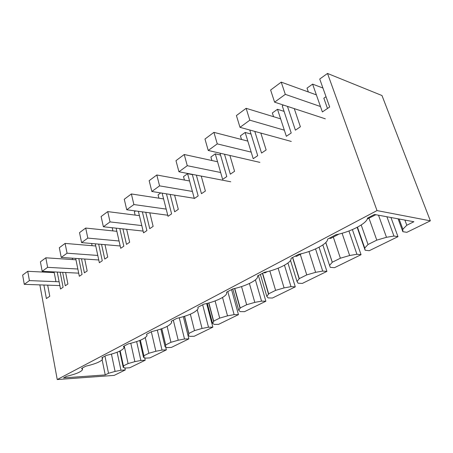 <?xml version="1.0" encoding="UTF-8"?>
<svg xmlns="http://www.w3.org/2000/svg" width="453" height="453" viewBox="0 0 453 453"><rect width="100%" height="100%" fill="white"/><g stroke="black" fill="none" stroke-linecap="round" stroke-linejoin="round"><path stroke-width="0.68" d="M308.346 91.97L307.015 88.137L312.604 84.128L322.932 88.029M135.606 210.945L134.354 211.845L135.13 215.107M160.77 192.921L158.074 194.847L158.918 198.193M192.355 174.609L187.599 173.692L183.522 176.613L184.445 180.051M220.537 155.056L215.288 153.856L210.894 157.004L211.902 160.532M251.013 134.031L245.164 132.452L240.418 135.849L241.517 139.479M284.076 111.381L277.496 109.286L272.355 112.967L273.567 116.698M327.508 73.448L377.015 210.583L430.35 220.832L381.987 95.538L327.508 73.448L319.727 79.026L329.676 106.999L322.366 111.942L312.604 84.128M294.269 108.618L300.384 126.8L295.396 130.175L287.468 106.387M283.402 105.051L282.259 105.872L291.222 132.995L286.341 136.296L277.496 109.286M260.82 133.063L266.137 149.96L261.545 153.063L254.796 131.404M249.773 130.022L257.706 155.662L253.21 158.703L245.164 132.452M229.898 155.458L234.569 171.302L230.334 174.173L224.501 154.213M219.994 153.176L226.783 176.574L222.627 179.382L215.288 153.856M201.24 176.081L205.385 191.041L201.455 193.697L196.359 175.141M192.282 174.354L198.165 195.923L194.314 198.527L187.599 173.692M174.609 195.147L178.312 209.343L174.665 211.811L170.169 194.433M166.461 193.839L171.602 213.878L168.023 216.302L162.129 193.137M149.807 212.836L153.137 226.37L149.739 228.663L145.747 212.298M142.35 211.845L146.891 230.594L143.55 232.848L138.38 211.313M126.659 229.297L129.666 242.236L126.489 244.382L122.922 228.89M119.796 228.55L123.833 246.183L120.713 248.289L116.138 228.153M112.91 230.905L112.191 227.723M105 244.66L107.729 257.072L104.762 259.076L101.551 244.354M98.663 244.105L102.27 260.764L99.349 262.734L95.283 243.81M92.101 245.696L91.631 243.493M84.7 259.025L87.18 270.962L84.4 272.848L81.5 258.81M78.822 258.629L82.061 274.427L79.326 276.279L75.685 258.414M72.576 259.575L72.293 258.182M65.628 272.496L67.899 284.003L65.283 285.769L62.656 272.349M60.158 272.225L63.086 287.253L60.515 288.997L57.242 272.072M55.957 281.647L54.088 271.913M47.684 285.158L49.768 296.262L46.393 298.544L43.884 285.028M377.015 210.583L57.242 379.552L39.858 284.88M144.671 357.796L145.22 360.209L129.745 367.774L125.424 368.051L123.239 367.394L119.734 351.12M57.242 379.552L114.15 375.395L125.294 369.948L124.847 367.881M430.35 220.832L406.845 232.321L402.847 231.681L398.091 218.816M378.515 215.209L386.488 237.298L376.788 240.141L368.029 244.49L364.733 248.051L365.124 250.226L369.235 250.707L397.977 236.659L390.95 217.502M333.306 237.049L340.384 258.21L332.298 262.225L329.558 265.43L330.294 267.344L334.495 267.689L361.052 254.705L352.389 229.603M300.282 254.371L306.755 274.903L299.274 278.612L297.021 281.511L298.051 283.193L302.315 283.419L326.924 271.387L319.048 247.202M269.829 270.996L275.6 290.367L268.657 293.81L266.823 296.438L268.108 297.915L272.417 298.034L295.288 286.851L287.938 262.978M241.54 286.579L246.653 304.733L240.192 307.938L238.731 310.316L240.226 311.619L244.563 311.647L265.877 301.228L258.374 275.486M215.101 300.934L219.688 318.114L213.657 321.103L213.646 321.749L212.525 323.266L214.207 324.41L218.561 324.359L238.465 314.631L231.545 289.592M190.351 314.189L194.513 330.611L188.873 333.408L188.918 334.104L188.029 335.373L189.864 336.375L194.218 336.256L212.853 327.151L206.653 303.521M167.123 326.426L170.945 342.304L165.662 344.926L165.781 345.662L165.073 346.721L167.038 347.598L171.393 347.417L188.873 338.872L183.34 316.709L188.029 335.373M145.266 337.638L148.844 353.272L143.884 355.735L144.077 356.488L143.516 357.372L145.6 358.136L149.943 357.898L166.376 349.869L165.69 346.998M327.479 108.482L323.844 98.222L326.018 96.716M111.438 354.133L115.09 371.42L108.522 373.283L105.243 374.914L63.533 377.898L66.585 376.296C75.974 374.099 81.297 371.851 82.559 369.569L81.602 368.402L85.832 366.177C95.651 363.878 101.262 361.477 102.661 358.98L101.834 357.768L106.342 355.401C116.631 352.989 122.553 350.418 124.116 347.672L123.42 346.42L128.239 343.889C139.043 341.364 145.317 338.589 147.066 335.565L146.512 334.286L151.67 331.573C163.035 328.918 169.705 325.917 171.681 322.576L171.262 321.273L176.806 318.363C188.788 315.56 195.906 312.304 198.142 308.595L197.865 307.293L203.833 304.156C214.733 301.981 225.888 296.851 226.676 293.504L226.534 292.225L232.972 288.838C244.433 286.585 256.574 280.905 257.536 277.168L257.519 275.939L264.49 272.27C276.557 269.943 289.852 263.606 291.019 259.422L291.109 258.278L298.686 254.297C311.409 251.896 326.058 244.784 327.479 240.073L327.655 239.071L335.911 234.733C349.354 232.253 365.611 224.212 367.355 218.884L367.553 218.097L374.467 214.467L413.889 221.732L406.805 225.243L402.864 229.207L402.847 231.681M125.294 369.948L120.974 370.237L117.117 352.247M115.09 371.42L120.974 370.237M397.977 236.659L393.951 236.053L386.913 216.761M386.488 237.298L393.951 236.053M402.864 229.207L399.082 219.003M404.874 220.067L406.805 225.243M376.788 240.141L369.025 218.312M368.029 244.49L361.194 224.982M145.22 360.209L140.883 360.452L136.647 341.613M130.798 343.3L134.864 361.647L140.883 360.452M134.864 361.647L128.08 363.578L123.409 365.899L123.68 366.658L123.239 367.394M105.243 374.914L102.135 359.863M108.522 373.283L104.954 356.132M120.175 350.899L123.409 365.899M128.08 363.578L124.241 345.99M332.298 262.225L325.798 242.508M342.089 233.25L349.642 255.509L356.919 254.258L348.935 230.996M340.384 258.21L349.642 255.509M361.052 254.705L356.919 254.258M365.124 250.226L357.157 227.338M364.733 248.051L357.462 227.174M299.274 278.612L292.689 257.451M308.952 251.517L315.611 272.327L322.712 271.075L315.543 248.924M306.755 274.903L315.611 272.327M326.924 271.387L322.712 271.075M329.558 265.43L322.836 244.926M268.657 293.81L262.615 273.255M278.131 268.204L284.088 287.904L291.013 286.653L284.456 265.22M275.6 290.367L284.088 287.904M295.288 286.851L291.013 286.653M297.021 281.511L290.498 260.441M240.192 307.938L234.767 288.448M249.399 283.493L254.801 302.377L261.557 301.132L255.401 279.858M246.653 304.733L254.801 302.377M265.877 301.228L261.557 301.132M266.823 296.438L260.384 274.427M213.657 321.103L208.873 302.944M222.536 297.462L227.525 315.854L234.122 314.62L227.797 291.562M219.688 318.114L227.525 315.854M238.465 314.631L234.122 314.62M238.731 310.316L232.802 288.929M188.873 333.408L184.597 316.319M197.298 309.954L202.055 328.442L208.499 327.213L202.655 304.773M194.513 330.611L202.055 328.442M212.853 327.151L208.499 327.213M212.525 323.266L207.293 303.363M165.662 344.926L161.806 328.714M173.323 320.192L178.222 340.22L184.518 339.003L179.269 317.808M170.945 342.304L178.222 340.22M188.873 338.872L184.518 339.003M143.884 355.735L140.373 340.22M151.33 331.755L155.872 351.268L162.021 350.061L157.333 330.163M148.844 353.272L155.872 351.268M166.376 349.869L162.021 350.061M165.073 346.721L160.872 329.048M143.516 357.372L139.7 340.497M367.309 219.003L375.865 214.722M270.622 90.039L281.222 82.129L285.311 94.36L274.592 102.157L270.622 90.039M316.381 94.887L281.222 82.129M320.464 106.523L285.311 94.36M325.288 118.811L274.592 102.157M329.201 238.255L330.639 238.448L339.008 234.059M236.415 115.566L246.132 108.318L249.824 120.187L239.999 127.333L236.415 115.566M280.634 118.862L246.132 108.318M284.342 130.187L249.824 120.187M291.296 141.449L239.999 127.333M295.101 256.183L296.562 256.319L301.664 253.646M204.977 139.031L213.918 132.355L217.259 143.884L208.227 150.458L204.977 139.031M247.814 141.104L213.918 132.355M251.194 152.129L217.259 143.884M259.869 162.378L208.227 150.458M263.578 272.751L265.05 272.848L267.366 271.636M175.979 160.668L184.235 154.507L187.276 165.707L178.935 171.772L175.979 160.668M217.565 161.766L184.235 154.507M220.645 172.502L187.276 165.707M230.73 181.778L178.935 171.772M149.156 180.685L156.806 174.983L159.569 185.866L151.851 191.483L149.156 180.685M189.575 180.99L156.806 174.983M192.4 191.443L159.569 185.866M194.252 198.312L151.851 191.483M124.269 199.258L131.37 193.958L133.901 204.552L126.732 209.767L124.269 199.258M163.595 198.912L131.37 193.958M166.189 209.099L133.901 204.552M167.752 215.226L126.732 209.767M101.115 216.54L107.729 211.608L110.045 221.913L103.375 226.766L101.115 216.54M139.422 215.651L107.729 211.608M141.806 225.583L110.045 221.913M143.131 231.087L103.375 226.766M79.518 232.655L85.691 228.052L87.82 238.091L81.591 242.621L79.518 232.655M116.857 231.319L85.691 228.052M119.06 240.996L87.82 238.091M120.187 245.979L81.591 242.621M59.326 247.723L65.102 243.414L67.061 253.199L61.24 257.434L59.326 247.723M95.753 246.002L65.102 243.414M97.786 255.447L67.061 253.199M98.76 259.982L61.24 257.434M40.413 261.84L45.827 257.802L47.627 267.338L42.174 271.307L40.413 261.84M75.968 259.796L45.827 257.802M77.842 269.014L47.627 267.338M78.692 273.159L42.174 271.307M102.486 358.125L102.525 357.406M22.65 275.096L27.741 271.302L29.405 280.605L24.275 284.331L22.65 275.096M54.224 272.621L27.741 271.302M59.117 281.783L29.405 280.605M59.853 285.588L24.275 284.331M82.259 368.057L82.446 368.991M123.544 366.041L123.68 366.658M325.747 242.559L332.264 262.327M292.542 257.525L299.19 278.918M262.429 273.357L268.572 294.263M234.569 288.493L240.13 308.504M208.703 302.989L213.646 321.749M184.479 316.358L188.918 334.104M161.749 328.736L165.781 345.662M123.799 346.222L123.941 346.856M143.912 355.764L144.077 356.488M102.355 357.496L102.52 358.295"/></g></svg>
